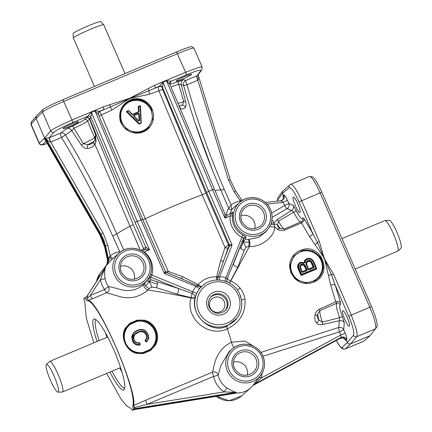 <?xml version="1.0" encoding="UTF-8"?>
<svg xmlns="http://www.w3.org/2000/svg" width="432" height="432" viewBox="0 0 432 432"><rect width="100%" height="100%" fill="white"/><g stroke="black" fill="none" stroke-linecap="round" stroke-linejoin="round"><path stroke-width="0.65" d="M124.664 104.56A16.573 16.297 43.1 0 1 150.725 108.049L151.513 107.676C146.432 99.576 139.379 96.957 130.356 99.814C121.792 104.344 118.4 111.353 120.166 120.841L120.814 120.62L120.744 111.942L124.902 104.306L130.491 100.386C139.109 97.67 145.854 100.224 150.725 108.049L151.573 109.814L152.604 119.335L148.306 127.791C145.206 130.815 141.431 132.397 136.993 132.543L134.287 132.354L126.635 129.022L121.473 122.461L120.809 120.631M297.599 280.109L295.126 278.057C292.043 274.838 290.39 271.042 290.174 266.668L290.234 264.67L293.922 255.982L301.833 250.711L312.601 250.873L321.035 257.396L323.411 267.894L318.843 277.684L314.923 280.811L305.953 282.857L297.599 280.109L295.115 278.062L291.568 272.808L290.174 266.668L289.548 266.571L291.022 272.986L294.732 278.494L295.115 278.062M98.572 112.153A2.484 2.446 -144.5 0 1 99.635 111.278L103.804 109.528A2.484 0.416 -112.8 0 0 103.723 108.621A2.484 0.416 -112.8 0 0 103.124 106.931L71.977 120.015L58.077 126.43C54.022 128.525 51.575 130.021 50.744 130.918L44.615 138.073L36.083 118.449L42.525 112.028A20.714 1.523 -23.5 0 1 49.95 107.741A20.714 1.523 -23.5 0 1 63.887 101.407L177.53 53.671A20.714 1.523 -23.5 0 1 189.988 48.919A20.714 1.523 -23.5 0 1 193.909 48.114A20.714 1.523 -23.5 0 1 193.952 48.168L202.144 67.014C201.949 66.668 200.61 66.868 198.115 67.608L185.62 72.274A2.484 0.416 67.2 0 1 186.224 73.964A2.484 0.416 67.2 0 1 186.305 74.876C196.09 70.87 200.912 69.439 200.772 70.583L197.105 75.724A4.142 0.977 -112.4 0 0 197.964 80.136L198.601 78.127L198.142 75.33M144.979 283.036L144.061 284.132C137.84 289.672 130.54 291.632 122.159 289.996C114.998 287.901 110.425 286.783 108.437 286.643A4.142 4.028 -91.1 0 1 106.634 292.772L121.781 297.146C131.495 299.003 140.216 296.622 147.955 289.996C160.477 291.865 174.841 294.532 191.041 297.999C184.891 317.164 207.436 338.305 227.34 328.86C240.008 322.477 245.878 312.617 244.955 299.273C244.323 295.088 242.698 291.352 240.079 288.063C237.568 284.99 234.452 282.636 230.742 281L249.399 246.515C262.921 247.358 275.94 234.198 274.536 226.784L277.49 229.343C279.461 230.65 281.934 230.855 284.915 229.959L301.52 222.944L309.577 236.574L323.455 256.997L317.401 242.374L319.34 241.477L301.563 200.599C299.317 195.475 297.119 191.327 294.964 188.147C293.009 185.328 291.589 184.07 290.693 184.372L309.458 176.488A20.714 3.456 67.2 0 1 309.803 176.45A20.714 3.456 67.2 0 1 313.54 180.344A20.714 3.456 67.2 0 1 320.058 192.829L369.77 307.163A20.714 3.456 67.2 0 1 374.803 321.23A20.714 3.456 67.2 0 1 375.489 328.795A20.714 3.456 67.2 0 1 375.473 328.817L370.078 335.664L364.041 341.048A20.714 3.456 67.2 0 1 363.874 341.156L345.265 348.937A2.484 2.452 -133.7 0 1 342.02 347.614C341.08 348.154 339.179 345.773 336.307 340.475M290.693 184.372L289.894 184.864A2.484 2.441 -130.1 0 1 289.921 184.842M63.191 128.412C63.958 127.1 78.608 120.809 78.554 121.819L78.494 121.986C77.431 122.942 74.552 124.432 69.854 126.452C65.848 128.104 63.607 128.812 63.137 128.579L63.191 128.412M176.18 80.951C176.947 79.634 191.597 73.348 191.543 74.358L191.484 74.52C190.42 75.476 187.542 76.966 182.844 78.991C178.837 80.644 176.596 81.351 176.126 81.113L176.18 80.951M342.657 310.732C341.032 311.801 347.641 327.299 349.25 326.198L349.353 326.128C349.866 324.95 349.148 321.991 347.188 317.255C345.206 312.903 343.732 310.705 342.754 310.667L342.657 310.732M293.231 197.057C291.605 198.126 298.21 213.624 299.824 212.522L299.927 212.452C300.44 211.275 299.716 208.316 297.761 203.58C295.78 199.222 294.3 197.03 293.323 196.992L293.231 197.057M143.818 250.117A2.074 2.03 49.9 0 0 143.716 248.778L140.854 250.42M263.018 356.249L339.466 331.852A4.142 0.643 75.2 0 1 338.807 327.445A4.142 3.98 17.3 0 1 343.737 329.729A4.142 0.302 -23.5 0 1 342.252 330.583A4.142 0.302 -23.5 0 1 339.466 331.852L340.853 335.038A4.142 0.302 156.5 0 0 343.64 333.774A4.142 0.302 156.5 0 0 345.125 332.915L343.737 329.729L344.245 322.612L342.409 316.937C339.844 309.89 339.077 305.748 340.097 304.522C340.654 304.636 340.789 303.961 340.502 302.486L335.086 284.872L348.71 316.202C352.901 326.327 354.478 332.716 353.446 335.378A2.484 2.435 40.6 0 0 356.697 336.701C357.399 335.75 357.242 333.196 356.227 329.038L351.275 314.928L333.499 274.05L331.565 274.941L324.934 260.404L330.723 285.212L335.804 301.795L319.361 309.182C316.694 310.781 315.23 312.903 314.971 315.549C314.518 318.562 315.025 320.998 316.494 322.861C317.633 324.464 319.648 325.015 322.547 324.508L339.304 320.744L338.807 327.445L260.852 352.404M353.446 335.378L347.323 342.533L348.683 343.867L350.573 343.861L356.697 336.701L375.473 328.817M282.49 200.092L283.214 199.174L283.397 195.518L282.474 193.396L282.436 191.511L289.894 184.864A2.484 2.441 -130.1 0 0 289.24 187.709C291.26 187.326 294.516 192.046 298.998 201.874L321.791 192.197A19.521 3.256 -112.8 0 0 315.652 180.43A19.521 3.256 -112.8 0 0 312.131 176.764L309.803 176.45M105.035 278.44A4.142 0.459 -10.1 0 1 100.483 279.639L90.315 295.483L104.571 289.494L108.437 286.643A20.542 20.201 -136.9 0 1 106.423 283.041A20.542 20.201 -136.9 0 1 105.035 278.44C104.463 273.742 104.582 270.238 105.381 267.926A4.142 4.072 -131.8 0 1 105.052 268.564L102.681 273.488L100.483 279.639A24.683 24.273 43.1 0 0 104.571 289.494A4.142 0.691 -112.8 0 0 105.764 291.816A4.142 0.691 -112.8 0 0 106.634 292.772L92.372 298.76A4.142 0.691 67.2 0 1 91.508 297.805A4.142 0.691 67.2 0 1 90.315 295.483L87.485 298.204A4.142 1.804 -27.1 0 1 85.655 298.966A4.023 0.67 -112.8 0 0 87.032 300.818C97.535 298.037 138.353 392.078 132.721 406.021A4.023 0.67 -112.8 0 0 133.126 408.148L133.337 409.406L132.916 409.995L132.413 410.4L131.744 409.628A4.023 0.67 -112.8 0 0 130.631 408.262L126.484 405.751L120.749 398.612L106.677 373.41M134.163 409.606L135.2 408.586L133.58 405.529C137.938 391.694 97.486 298.566 87.982 300.553A4.142 0.481 68.4 0 0 87.485 298.204L87.593 295.763A4.142 4.093 -128.4 0 1 86.708 296.746L86.708 296.746A4.142 4.093 -128.4 0 1 84.748 297.583M315.139 244.571A4.142 1.269 -38.7 0 0 317.401 242.374L312.622 233.204L304.074 218.716C303.296 217.733 302.832 217.652 302.681 218.473C301.531 219.407 299.327 216.702 296.066 210.352L293.344 205.551L288.83 203.445L287.399 200.156A4.142 0.302 -23.5 0 1 285.914 201.01A4.142 0.302 -23.5 0 1 283.127 202.279L284.558 205.567L271.647 213.1M330.723 285.212A4.142 1.366 -19 0 1 335.086 284.872L331.565 274.941A4.142 0.697 171.2 0 0 328.471 275.238M98.275 114.248A2.484 2.446 -147.3 0 1 99.641 111.278L94.932 110.727L91.363 112.223L87.777 116.262A2.484 2.435 -139.4 0 1 91.017 117.59L91.422 112.369A2.484 0.416 67.2 0 1 91.39 112.293A2.484 0.416 67.2 0 1 91.363 112.223M170.132 82.091A2.484 2.446 -144.5 0 1 171.196 81.221L166.493 80.665L162.923 82.166L159.332 86.2A2.484 2.435 -139.4 0 1 162.578 87.529L162.983 82.307L166.552 80.806L169.933 84.434M193.909 48.114L191.986 46.699A19.521 1.436 156.5 0 0 188.298 47.455A19.521 1.436 156.5 0 0 176.558 51.932L185.62 72.274L154.478 85.358A2.484 0.416 67.2 0 1 155.083 87.048A2.484 0.416 67.2 0 1 155.164 87.955L159.332 86.206A2.484 2.43 -142 0 1 162.583 87.523L206.572 192.348L208.737 191.354L162.983 82.307A2.484 0.416 -112.8 0 1 162.95 82.237A2.484 0.416 -112.8 0 1 162.923 82.166M200.772 70.583A2.484 2.446 -144.5 0 0 201.798 69.763L198.002 75.087L196.7 75.892A4.142 0.691 -112.8 0 0 196.835 77.409A4.142 0.691 -112.8 0 0 197.84 80.222L197.964 80.136M230.207 244.571L229.262 244.534A2.074 2.03 -132.9 0 1 229.295 246.105L232.081 245.041L230.207 244.571M142.609 219.218L137.176 221.416L91.422 112.369L94.991 110.867L98.372 114.496M98.593 112.12L98.345 114.377L142.625 219.197L165.321 271.393L164.349 273.488L166.433 272.511M135.011 222.41L137.176 221.416L149.521 249.799L145.735 247.072L143.716 248.778L133.115 224.397L89.807 119.005L91.028 117.58L135.011 222.41L145.735 247.072A2.074 2.03 49.9 0 1 145.19 249.442A2.074 2.03 49.9 0 0 145.19 249.442L144.704 249.745L149.521 249.799L144.31 251.991L142.83 251.586M224.953 213.953A2.074 2.047 46.3 0 0 227.599 214.925L231.633 213.23L230.121 215.946A21.74 21.373 43.1 0 0 241.904 237.233L243.551 238.324L227.275 278.532L225.898 277.808A27.918 27.448 43.1 0 0 219.656 276.534L217.933 277.447L218.743 274.795L228.199 247.644L229.295 246.105L223.479 260.847A2.074 0.875 -159.9 0 1 220.644 260.604L216.437 277.528C216.562 279.385 216.751 280.244 217.01 280.098C217.458 280.206 217.76 279.326 217.933 277.447A2.074 0.794 -1 0 1 216.437 277.528M166.493 80.665A2.484 0.416 -112.8 0 0 166.52 80.735A2.484 0.416 -112.8 0 0 166.552 80.806L212.571 189.745L214.169 189.157M206.572 192.348L229.262 244.534L225.056 247.514L220.644 260.604M159.332 86.2L159.035 86.551A2.484 2.435 -139.4 0 1 162.281 87.874L162.578 87.529M169.819 82.766A2.484 2.446 -144.5 0 1 170.273 82.517L171.202 81.216L186.305 74.876M181.294 278.564L197.829 285.892C199.503 286.994 200.745 287.226 201.55 286.594C201.22 286.767 200.308 286.211 198.823 284.926L182.488 276.637L168.205 271.393L165.715 271.993M98.501 112.266A2.484 2.446 -144.5 0 1 99.414 111.596L99.641 111.278M45.797 140.881L45.355 140.114L46.294 139.115L48.481 141.188L50.576 142.047A4.142 0.4 66.8 0 1 49.178 137.862L53.989 132.241C56.403 130.145 62.629 126.932 72.662 122.612L87.772 116.267L86.557 117.682A2.484 2.435 -139.4 0 1 89.807 119.005L89.548 119.183A2.484 2.376 -130.7 0 0 86.368 117.866L84.386 119.642C82.733 121.014 78.818 123.098 72.646 125.906L67.068 128.558L60.383 133.153L49.178 137.862L45.635 138.256L44.701 139.255L45.549 140.503M44.701 139.255A4.142 4.088 48.8 0 1 45.355 140.114L100.046 235.159L102.773 240.845L104.603 246.866L107.179 258.482L104.603 246.866L105.014 246.386L103.178 240.37L100.451 234.679L100.062 235.192M45.398 140.238L100.035 235.186L104.62 246.92M103.707 239.841L105.543 245.862L107.8 245.176L103.016 232.886L100.985 234.155L103.707 239.841M50.576 142.047L50.728 142.02A4.142 0.691 67.2 0 1 49.718 139.207A4.142 0.691 67.2 0 1 49.588 137.689M120.582 251.888L119.47 251.732A24.683 24.273 43.1 0 0 110.16 255.728L109.674 256.921C109.469 258.941 108.535 261.641 106.866 265.027L111.488 259.816A4.142 0.545 48.9 0 0 109.674 256.921L108.13 257.445C108.697 260.15 108.275 262.678 106.866 265.027L106.331 265.507A20.714 20.369 43.1 0 0 104.852 268.396L104.171 269.465M287.399 200.156C285.811 196.668 284.661 194.972 283.959 195.07A4.142 4.066 -128.4 0 1 282.776 199.886L280.789 200.713L265.372 202.516L280.789 200.713L283.127 202.279L267.041 204.158M233.928 393.498L235.327 393.368A4.142 4.082 47.3 0 0 234.392 393.412L233.896 393.493M235.327 393.368L235.796 392.931L234.862 392.974L234.392 393.412L134.266 409.59A4.142 4.066 -128.7 0 0 132.413 410.4L134.217 409.606L234.311 393.433M219.737 280.044A4.142 0.47 95 0 1 219.656 276.534L232.081 245.041L208.737 191.354L212.571 189.745L224.91 218.133L227.605 214.92C226.433 215.352 225.542 214.996 224.926 213.845L224.91 218.133L230.121 215.946A2.074 0.297 -175.1 0 0 232.421 215.881L232.745 212.015L231.104 213.451M224.894 213.824L169.906 84.321L170.105 82.139A2.484 2.446 -147.3 0 1 171.202 81.216M165.299 271.399L166.439 272.484L183.427 279.412M214.888 190.755A58.001 4.266 -23.5 0 1 220.849 190.172L228.782 208.418A2.074 2.074 31.4 0 0 232.049 209.153L231.979 209.158C231.487 208.505 231.158 207.079 231.001 204.876L228.771 208.391M282.857 199.692A4.142 4.077 33.9 0 0 283.025 196.074L283.306 198.31M198.823 284.926A2.074 0.513 -50.4 0 1 197.829 285.892L196.096 286.432A4.142 0.756 -140.9 0 0 199.811 288.511L202.441 285.779A23.771 23.377 43.1 0 0 196.619 312.622A23.771 23.377 43.1 0 0 237.028 318.092A23.771 23.377 43.1 0 0 241.456 299.83L239.852 294.451M94.932 110.727A2.484 0.416 67.2 0 0 94.959 110.797A2.484 0.416 67.2 0 0 94.991 110.867L141.01 219.807L164.349 273.488L196.096 286.432A27.918 27.448 43.1 0 0 192.721 291.746L192.046 293.404A4.142 2.873 -158.1 0 1 195.102 297.292A4.142 1.485 14.1 0 1 191.138 297.653L191.041 297.999A4.142 1.555 13.3 0 0 195.048 297.524L196.933 293.036A23.776 23.377 -136.9 0 1 199.811 288.511M149.099 277.371A2.074 2.03 -143.2 0 1 150.881 277.268L151.821 275.071A2.074 0.34 16.1 0 1 150.417 274.525M216.497 396.311A19.553 19.224 -136.9 0 0 241.537 395.95L250.614 387.931A20.714 20.369 43.1 0 1 235.796 392.931L236.266 392.369C233.998 391.765 230.877 390.296 226.897 387.968A20.542 20.201 -136.9 0 1 219.407 378.983A20.542 20.201 -136.9 0 1 218.149 375.057L220.795 365.666L229.122 351.648L232.173 348.953C241.321 340.216 258.287 344.153 262.942 356.076C265.691 363.031 264.913 369.517 260.615 375.527A19.553 19.224 43.1 0 0 262.931 356.098A19.553 19.224 43.1 0 0 232.173 348.953A19.553 19.224 43.1 0 0 227.383 371.029A19.553 19.224 43.1 0 0 260.615 375.527L253.19 385.16A4.142 4.072 -142.4 0 1 254.372 384.194L261.36 377.941L340.853 335.038L340.988 337.451A4.142 4.055 -139.9 0 1 346.756 339.487C347.101 338.575 346.561 336.382 345.125 332.915M344.255 338.753L345.816 340.492A4.142 4.088 46.8 0 0 340.049 338.45L340.038 338.461M253.438 385.193L340.486 338.04L253.438 385.193A4.142 4.077 48.6 0 0 252.958 385.501M253.541 346.21L245.09 341.048L231.46 342.203C213.71 350.995 214.207 368.928 212.431 372.19A4.142 0.691 -112.8 0 0 212.679 373.804A4.142 0.691 -112.8 0 0 213.624 376.391A24.683 24.273 43.1 0 0 224.138 391.905L235.327 392.407A4.142 4.066 -140.7 0 1 236.266 392.369M133.126 408.148A4.142 1.847 161.5 0 1 134.465 407.527L147.053 404.357A4.142 0.691 67.2 0 1 146.108 401.771A4.142 0.691 67.2 0 1 145.859 400.151L133.58 405.529A4.142 3.996 10.9 0 0 132.721 406.021M250.614 387.931A20.714 20.369 43.1 0 0 252.769 385.711L254.372 384.194L340.988 337.451L340.486 338.04L343.802 337.792L346.253 340.081L346.756 339.487M254.756 228.674A10.773 10.589 43.1 0 0 240.905 215.73M134.233 279.299A10.773 10.589 43.1 0 0 120.382 266.36M229.797 213.997L232.054 209.147L239.711 202.387C248.859 193.649 265.826 197.586 270.481 209.504C273.229 216.464 272.452 222.95 268.153 228.96A19.553 19.224 43.1 0 0 270.47 209.531A19.553 19.224 43.1 0 0 239.711 202.387A19.553 19.224 43.1 0 0 234.922 224.462A19.553 19.224 43.1 0 0 268.153 228.96L266.058 231.687L258.455 237.481L248.114 239.49L245.57 239.069L245.149 238.313L246.013 237.157C246.067 236.785 245.09 236.115 243.081 235.143A19.667 19.337 -136.9 0 1 233.982 225.396A19.667 19.337 -136.9 0 1 232.421 215.881M247.217 375.241A10.773 10.589 43.1 0 0 233.366 362.302M139.304 114.059L138.845 114.129L139.082 118.681L139.541 118.611L139.304 114.059A0.826 0.815 43.1 0 0 138.154 113.33L134.125 115.025A0.826 0.815 43.1 0 0 133.866 116.348L138.305 121.009L139.725 120.366L139.541 118.611L138.98 118.795L138.742 114.242A0.416 0.405 43.1 0 0 138.164 113.875L134.136 115.571A0.416 0.405 43.1 0 0 134.055 115.614M141.075 123.147A0.416 0.405 -136.9 0 1 140.891 123.304L139.244 123.995A0.416 0.405 -136.9 0 1 138.791 123.908L126.684 111.964A0.416 0.405 -136.9 0 1 126.727 111.343M138.494 111.731A0.416 0.405 43.1 0 0 138.559 111.488L138.251 106.785A0.416 0.405 -136.9 0 1 138.418 106.429M375.5 328.779L376.877 326.932A19.521 3.256 -112.8 0 0 376.893 326.916A19.521 3.256 -112.8 0 0 376.25 319.788A19.521 3.256 -112.8 0 0 371.504 306.531L321.791 192.197M176.558 51.932L62.915 99.673A19.521 1.436 156.5 0 0 49.783 105.64A19.521 1.436 156.5 0 0 42.79 109.679L36.347 116.095L31.363 121.905A19.521 1.436 156.5 0 0 31.239 122.126L30.964 124.497A20.714 1.523 -23.5 0 1 31.099 124.259L36.083 118.449L36.347 116.095M124.724 388.211A37.287 6.215 67.2 0 1 111.969 371.185M99.133 340.627A37.287 6.215 67.2 0 1 95.855 319.648A37.287 6.215 67.2 0 1 95.904 319.599M109.879 372.06A38.486 6.415 -112.8 0 0 124.108 389.734A38.486 6.415 -112.8 0 0 124.211 389.61A38.486 6.415 -112.8 0 0 114.718 352.053A38.486 6.415 -112.8 0 0 94.549 318.983A38.486 6.415 -112.8 0 0 93.501 319.345A38.486 6.415 -112.8 0 0 97.043 341.501M94.419 86.438L73.375 38.032A16.573 1.22 -23.5 0 1 73.364 38L73.1 33.61A15.066 1.107 -23.5 0 1 73.229 33.383A15.066 1.107 -23.5 0 1 87.458 26.195A15.066 1.107 -23.5 0 1 100.721 21.6L103.75 24.786A16.573 1.22 -23.5 0 1 103.772 24.813L124.983 73.597M73.364 38A16.573 1.22 -23.5 0 1 73.505 37.751A16.573 1.22 -23.5 0 1 89.159 29.84A16.573 1.22 -23.5 0 1 103.75 24.786M355.19 269.017L397.694 251.159A16.573 2.765 -112.8 0 0 397.84 251.068A16.573 2.765 -112.8 0 0 397.867 251.041A16.573 2.765 -112.8 0 0 393.784 234.711A16.573 2.765 -112.8 0 0 385.031 220.568A16.573 2.765 -112.8 0 0 384.858 220.601L341.977 238.615M400.982 248.125A15.066 2.511 -112.8 0 0 401.009 248.103A15.066 2.511 -112.8 0 0 401.036 248.076A15.066 2.511 -112.8 0 0 397.321 233.237A15.066 2.511 -112.8 0 0 389.362 220.379L385.031 220.568M58.298 392.051A15.066 2.511 -112.8 0 0 54.221 376.353A15.066 2.511 -112.8 0 0 46.343 364.468A15.066 2.511 -112.8 0 0 46.316 364.495A15.066 2.511 -112.8 0 0 50.031 379.334A15.066 2.511 -112.8 0 0 57.991 392.191A15.066 2.511 -112.8 0 0 58.298 392.051M57.991 392.191L62.321 392.008A16.573 2.765 -112.8 0 0 62.494 391.97A16.573 2.765 -112.8 0 0 62.667 391.846A16.573 2.765 -112.8 0 0 58.379 375.052A16.573 2.765 -112.8 0 0 49.658 361.411A16.573 2.765 -112.8 0 0 49.513 361.503A16.573 2.765 -112.8 0 0 49.486 361.53M241.747 241.483L243.27 241.931L240.829 248.476A4.142 2.597 -160.2 0 0 244.237 250.171L246.046 247.309L243.27 241.931L249.102 242.347A4.142 1.393 92 0 0 248.114 239.49M246.046 247.309L248.616 246.505A4.142 1.393 92 0 0 249.102 242.347M240.041 247.223A4.142 2.597 -160.2 0 0 240.829 248.476M245.57 239.069L243.27 241.931L243.675 238.432A2.074 2.036 -143.5 0 1 245.149 238.313M151.254 279.844L149.321 281.502L148.387 278.591A2.074 2.03 -143.2 0 1 149.866 278.624L150.881 277.268L178.411 288.49L151.254 279.844L149.866 278.624M146.41 280.919L149.321 281.502L145.665 285.941A4.142 1.955 -142.1 0 0 149.234 288.452L151.794 287.113L149.321 281.502L157.399 284.218A4.142 1.868 105.9 0 0 156.778 281.696M151.794 287.113L156.389 287.717A4.142 1.868 105.9 0 0 157.399 284.218M144.909 283.127A4.142 1.955 -142.1 0 0 145.665 285.941M93.841 342.851L86.303 318.06L84.866 303.134A4.023 0.67 -112.8 0 0 84.267 300.451L83.792 298.571L84.197 297.95L86.708 296.746M84.71 297.589L85.655 298.966M86.476 296.914L86.789 296.595M132.916 409.995L134.827 409.136L234.862 392.974L235.327 392.407L135.2 408.586A4.142 4.077 34.2 0 0 133.337 409.406M318.746 277.792A16.573 16.297 43.1 0 0 321.673 260.177A16.573 16.297 43.1 0 0 301.833 250.711L301.595 249.917C293.857 252.893 289.84 258.444 289.548 266.571M290.234 264.67L290.174 266.668M318.713 277.819L314.923 280.811L315.306 281.448C333.369 272.295 320.501 242.692 301.595 249.917M294.732 278.494C300.958 284.018 307.816 285.001 315.306 281.448M323.806 256.921L323.455 256.997L324.934 260.404L325.231 260.199L323.806 256.921L319.34 241.477M136.339 353.387L136.35 352.733C126.36 350.244 120.674 337.095 125.858 328.595L125.334 328.072C119.977 336.96 125.944 350.746 136.339 353.387L143.154 353.608L150.471 350.536L155.25 345.443C161.136 335.977 155.174 322.196 144.245 320.128L144.083 320.938C154.602 322.866 160.283 336.01 154.58 345.076L155.25 345.443M137.592 353.009L136.377 352.733C132.084 351.437 128.736 348.808 126.333 344.844C125.291 343.224 123.125 338.828 124.351 332.5L125.858 328.59L130.264 323.768L137.365 320.782L144.083 320.938A16.573 16.297 43.1 0 1 154.58 345.076L150.071 350.006L142.97 352.987L136.393 352.744M144.245 320.128L137.241 320.107L129.924 323.179L125.334 328.072M137.241 320.107L137.419 321.3A15.952 15.682 -136.9 0 1 154.64 330.826A15.952 15.682 -136.9 0 1 149.747 349.645L150.471 350.536M143.154 353.608L142.857 352.534A15.952 15.682 -136.9 0 1 125.642 343.008A15.952 15.682 -136.9 0 1 130.534 324.194L129.924 323.179M87.032 300.818A4.142 4.082 -85.9 0 0 87.982 300.553L92.372 298.76M124.864 104.339L124.902 104.301C123.077 105.349 118.476 114.14 120.814 120.62L121.246 121.916M148.37 127.726L148.905 128.18C154.105 122.062 154.975 115.225 151.513 107.676M148.306 127.791C145.12 130.351 143.883 131.954 136.998 132.538L137.052 133.159C141.696 132.991 145.649 131.333 148.905 128.18M120.166 120.841C123.061 128.628 128.687 132.732 137.052 133.159M142.873 219.764L145.309 218.738L101.45 114.928L99.414 111.596L130.388 98.291L149.472 94.273L158.868 90.812L202.16 194.859L225.056 247.514A2.074 1.156 -160.9 0 0 228.199 247.644M111.958 110.036L129.271 98.761A2.484 0.4 -109 0 0 129.152 98.426L109.82 104.684A2.484 0.389 74.9 0 1 110.257 107.082A4.142 0.621 65.5 0 1 111.958 110.036L99.025 115.976M146.977 341.447L146.507 341.923L145.897 341.858L145.06 340.74L145.103 340.195C146.718 338.672 147.091 336.96 146.216 335.065C144.245 331.727 141.529 330.88 138.062 332.516L134.838 334.611M146.507 341.923L145.541 340.33C147.236 338.764 147.636 336.901 146.75 334.741L146.318 334.951C147.15 336.928 146.777 338.639 145.206 340.087L145.06 340.74L145.541 340.33L145.206 340.087A0.416 0.405 43.1 0 0 145.163 340.627L146 341.75A0.416 0.405 43.1 0 0 146.61 341.809L148.559 338.585L148.052 334.282C145.568 329.805 141.966 328.493 137.257 330.345L133.488 332.926L131.717 336.388L132.457 340.789C133.947 343.904 136.393 345.303 139.795 345.001A0.416 0.405 43.1 0 0 140.152 344.531L139.801 344.536L139.693 345.109C136.188 345.4 133.742 343.996 132.354 340.902L133.434 332.98M313.972 262.856L314.221 262.764C312.876 259.13 310.419 257.78 306.85 258.703C305.143 259.459 304.241 260.777 304.15 262.64L300.326 262.316C297.583 264.049 296.957 266.441 298.442 269.498L300.748 274.806L301.174 274.59L298.868 269.287L298.118 266.312L299.246 263.536M139.109 120.857L138.98 118.795M232.054 209.147L232.054 209.147C230.78 209.984 229.689 209.741 228.782 208.418C228.474 208.03 227.54 210.173 225.979 214.85A2.074 1.885 -106.2 0 0 226.012 214.915M111.397 259.897L119.189 253.012A19.553 19.224 43.1 0 0 114.399 275.087A19.553 19.224 43.1 0 0 147.631 279.59A19.553 19.224 43.1 0 0 149.947 260.156A19.553 19.224 43.1 0 0 119.189 253.012C128.336 244.274 145.303 248.211 149.958 260.134C152.707 267.089 151.929 273.575 147.631 279.59L144.974 283.041M226.897 387.968L224.138 391.905L147.053 404.357L213.624 376.391A4.142 0.437 168 0 0 218.149 375.057A4.142 3.931 19.5 0 0 212.431 372.19L145.859 400.151M259.27 377.282A4.142 0.664 -166.1 0 0 261.36 377.941A24.683 24.273 43.1 0 0 262.035 373.399M344.245 322.612A4.142 3.607 -3.4 0 0 339.304 320.744L339.601 317.617A2.484 0.448 159.3 0 1 342.409 316.937M342.02 347.614L347.323 342.533L346.253 340.081L345.816 340.492M218.02 277.096A2.074 0.545 13.2 0 1 216.448 276.804C209.396 276.615 203.326 279.164 198.239 284.45L197.505 285.714M229.37 282.933A4.142 0.783 115.8 0 0 230.742 281L230.607 280.94A4.142 0.751 -64.3 0 1 229.262 282.874M237.157 289.759A4.142 0.583 142.1 0 0 240.079 288.063M241.477 299.83L244.955 299.273M202.441 285.779C213.57 275.152 234.198 279.941 239.852 294.435C243.194 302.891 242.255 310.781 237.028 318.092L226.886 326.3C209.968 334.368 190.388 314.534 195.048 297.524M225.094 281.097A4.142 0.324 108 0 1 225.898 277.808L241.904 237.233L243.081 235.143M227.372 281.95A4.142 3.283 129.4 0 1 227.275 278.532L227.167 278.424M233.518 263.758A4.142 1.917 -159.4 0 0 237.762 267.224L230.607 280.94A4.142 1.361 28.7 0 1 227.275 278.532M143.975 252.418L144.31 251.991A21.74 21.373 43.1 0 1 151.821 275.071L192.721 291.746A4.142 0.724 -154.2 0 0 196.933 293.036M192.11 293.15L192.046 293.404A4.142 0.362 -77 0 1 191.138 297.653L177.233 294.219A4.142 1.015 108.7 0 0 178.411 288.49L192.046 293.404M156.389 287.717L177.233 294.219M144.061 284.132A4.142 2.273 -137.4 0 0 144.482 287.28A4.142 2.273 -137.4 0 0 147.955 289.996L149.234 288.452M182.488 276.637A2.074 0.405 -70.2 0 1 181.435 278.597M228.847 208.548A2.074 2.052 153.6 0 0 231.979 209.158M240.538 201.695A4.142 0.61 79.8 0 1 240.397 201.026A24.683 24.273 43.1 0 0 231.001 204.876L224.143 189.108A4.142 0.302 -23.5 0 1 221.827 189.999A4.142 0.302 -23.5 0 1 220.865 190.215M272.106 217.328L287.129 208.591A4.142 4.066 87 0 0 288.83 203.445A4.142 0.302 156.5 0 1 287.345 204.298A4.142 0.302 156.5 0 1 284.558 205.567A4.142 0.724 59.2 0 0 287.129 208.591L291.4 210.568L276.982 219.715L273.958 222.853M282.766 199.897L282.776 199.886A4.142 4.066 -128.4 0 1 280.854 200.713M241.061 201.296L240.041 200.534L241.477 199.665M195.118 123.001L212.582 170.456M196.7 75.892L185.906 80.428A4.142 4.126 -6.7 0 0 183.449 84.694L183.568 85.32A4.142 0.4 -15.6 0 1 183.568 85.32L183.449 84.694M183.53 85.163A4.142 4.126 -6.7 0 0 183.568 85.32L178.702 84.235A2.484 1.026 68.7 0 1 178.583 81.405C172.903 83.581 170.035 84.343 169.981 83.689L170.273 82.517M277.576 201.091L277.808 199.94L282.474 193.396L289.24 187.709M112.612 235.958A4.142 0.302 156.5 0 0 115.177 234.797A4.142 0.302 156.5 0 0 116.759 233.933C101.909 199.795 84.802 166.801 65.432 134.946L61.522 137.484C80.806 169.171 97.832 201.998 112.612 235.958L120.026 252.315M107.8 245.176L110.16 255.728A4.142 0.74 -125.4 0 0 112.898 258.568M45.635 138.256A4.142 4.055 38.6 0 1 46.294 139.115L100.985 234.155L100.451 234.679L45.808 139.72L44.615 138.073L39.312 143.154L39.307 143.678L40.306 144.644L41.71 144.968L47.218 143.408C43.562 144.709 42.012 145.066 42.557 144.477A2.484 2.452 -133.7 0 1 39.312 143.154L31.099 124.259L31.363 121.905M105.926 266.031C107.336 263.682 107.757 261.155 107.195 258.449L108.13 257.445L105.543 245.862L105.014 246.386L107.59 257.936C108.157 260.636 107.735 263.164 106.331 265.507L106.142 265.664M67.068 128.558A4.142 3.461 58.4 0 1 71.717 130.599L65.432 134.946A4.142 3.931 50.5 0 0 60.383 133.153A4.142 0.691 67.2 0 0 60.518 134.671A4.142 0.691 67.2 0 0 61.522 137.484L50.728 142.02L103.016 232.886M72.646 125.906L73.921 128.25L71.717 130.599L81.416 145.152C83.236 147.582 85.282 148.689 87.545 148.468C90.266 148.311 92.664 147.058 94.738 144.709L94.97 144.439L140.281 250.139M228.566 246.78A2.074 2.03 -132.9 0 0 228.539 245.209L205.891 193.126L202.16 194.859A58.001 4.266 -23.5 0 0 145.309 218.738L168.205 271.393A2.074 0.713 -71.6 0 1 167.562 272.943M144.736 249.734A2.074 2.03 49.9 0 0 145.19 249.448M144.677 249.761L141.826 250.954L144.677 249.761M243.556 238.307A2.074 2.036 -143.5 0 1 243.794 237.886L243.794 237.886A2.074 2.036 -143.5 0 1 246.013 237.157M237.762 267.224L244.237 250.171M248.616 246.505L249.399 246.515A4.142 1.507 90.4 0 0 249.799 242.336A4.142 1.507 90.4 0 0 248.638 239.495M271.188 223.166A4.142 3.758 159.6 0 0 273.953 222.853L271.966 219.596M270.059 225.925A4.142 3.434 178.9 0 0 274.536 226.784L273.953 222.853M94.954 139.752A4.142 2.754 18.9 0 0 96.034 141.62L95.639 134.962L94.954 139.752L93.496 141.712C91.838 143.84 89.937 144.833 87.793 144.693L83.371 143.645L73.921 128.25C81.113 124.988 85.671 122.569 87.604 120.992L89.548 119.183L95.639 134.962L94.608 137.819A4.142 3.931 -126.4 0 1 94.954 139.752M81.416 145.152A4.142 0.47 -33.3 0 1 83.371 143.645A17.609 1.296 -23.5 0 0 94.608 137.819L87.604 120.992A2.484 2.398 -133 0 0 84.386 119.642M87.545 148.468A4.142 2.981 -91.8 0 1 87.793 144.693A16.394 1.204 156.5 0 0 93.496 141.712A4.142 2.484 -139.7 0 0 94.738 144.709M87.777 116.262L87.772 116.267A2.484 2.43 -142 0 1 91.028 117.58M96.034 141.62L94.97 144.439A4.142 2.441 -141.9 0 1 93.658 141.55M224.143 189.108C209.385 155.137 197.019 120.355 187.045 84.758A4.142 0.691 -112.8 0 1 186.041 81.945A4.142 0.691 -112.8 0 1 185.906 80.428L183.422 79.682A4.142 4.007 -93.3 0 0 181.229 84.596L185.576 101.396A4.142 0.691 -15 0 0 183.751 101.482L182.466 104.927A4.142 3.699 33.8 0 1 185.355 107.384C186.214 106.288 186.289 104.296 185.576 101.396M183.422 79.682L178.583 81.405M169.835 84.186A2.484 2.446 -147.3 0 1 170.105 82.139L170.165 82.042M169.792 82.879A2.484 2.473 -175 0 1 170.213 82.647M170.991 86.886L178.702 84.235L183.751 101.482A17.609 1.296 -23.5 0 1 177.989 103.453M149.472 94.273A4.142 1.933 -110.9 0 1 149.186 90.731A2.484 0.437 -120.5 0 0 148.198 88.565L130.232 97.972A2.484 0.427 63.5 0 1 130.388 98.291L159.035 86.551C158.258 87.178 158.198 88.598 158.868 90.812L162.599 89.44L162.281 87.874M179.248 106.429A4.142 3.316 104.5 0 1 180.425 108.718C182.693 109.242 184.334 108.799 185.355 107.384M179.032 105.926A16.394 1.204 156.5 0 0 182.466 104.927L179.118 106.121M179.361 106.699A4.142 3.267 106.9 0 1 180.155 108.583M340.502 302.486A4.142 2.435 165.1 0 0 335.804 301.795L336.868 303.178C335.702 304.598 336.609 309.415 339.601 317.617L322.407 322.153L318.902 319.966C317.579 318.692 317.18 316.759 317.693 314.172A4.142 2.597 -170.2 0 1 314.971 315.549M316.494 322.861A4.142 3.299 -39.9 0 0 318.902 319.966A16.394 2.732 -112.8 0 1 317.693 314.172L319.993 310.549L336.868 303.178A2.484 2.441 59 0 1 340.097 304.522M319.361 309.182L319.993 310.549A17.609 2.938 67.2 0 0 322.407 322.153A4.142 0.913 76.9 0 1 322.547 324.508M302.681 218.473A2.484 2.425 33.4 0 1 302.503 220.784L301.428 221.67L284.504 228.922L280.487 228.593C278.354 227.47 277.355 226.179 277.49 224.721A4.142 3.618 177 0 0 274.012 224.359A4.142 3.645 167.2 0 1 270.81 224.24M277.49 229.343A4.142 2.965 -61.2 0 1 280.487 228.593A16.394 2.732 -112.8 0 1 277.49 224.721L278.5 221.162L293.765 212.198C296.746 218.101 299.052 221.357 300.683 221.972M276.982 219.715A4.142 1.01 58.1 0 1 278.5 221.162A17.609 2.938 67.2 0 0 284.504 228.922L284.915 229.959M296.066 210.352A2.484 0.799 -26.4 0 1 293.765 212.198L291.4 210.568A4.142 3.85 129.3 0 0 293.344 205.551M301.428 221.67L301.52 222.944A4.142 2.9 -33.3 0 0 304.074 218.716M309.577 236.574A4.142 1.922 151.7 0 0 312.622 233.204L298.998 201.874M287.366 227.723L301.498 221.611M104.096 269.59L105.381 267.926M104.22 269.384L86.724 296.671L104.112 269.568A4.142 4.077 -142.4 0 0 104.441 268.931M104.522 269.033L87.14 296.125L104.522 269.033M370.078 335.664L350.573 343.861L345.265 348.937L364.041 341.048M39.172 143.413L30.974 124.562A20.714 1.523 -23.5 0 1 30.964 124.497M224.737 311.035A9.871 9.704 43.1 0 0 226.422 300.607A9.871 9.704 43.1 0 0 210.314 297.556M227.248 299.754A9.925 9.758 -136.9 0 1 225.158 310.651C218.819 315.047 213.505 313.929 209.218 307.303C207.77 303.583 208.256 300.186 210.67 297.113A9.925 9.758 -136.9 0 1 227.248 299.754M224.284 301.671A7.798 7.668 -136.9 0 1 220.298 311.785A7.798 7.668 -136.9 0 1 210.103 307.627A7.798 7.668 -136.9 0 1 214.094 297.518A7.798 7.668 -136.9 0 1 224.284 301.671M150.962 110.111A15.952 15.682 -136.9 0 1 142.808 130.793A15.952 15.682 -136.9 0 1 121.964 122.294A15.952 15.682 -136.9 0 1 130.118 101.612A15.952 15.682 -136.9 0 1 150.962 110.111M321.03 260.496A15.952 15.682 -136.9 0 1 312.871 281.178A15.952 15.682 -136.9 0 1 292.027 272.678A15.952 15.682 -136.9 0 1 300.186 252.002A15.952 15.682 -136.9 0 1 321.03 260.496M133.115 224.397A12.431 0.913 -23.5 0 1 132.019 225.169A12.431 0.913 -23.5 0 1 129.929 226.325A58.001 4.266 -23.5 0 0 116.759 233.933L123.757 250.025M371.504 306.531L348.71 316.202M282.717 190.998L278.051 197.543A2.484 2.446 35.5 0 0 277.808 199.94M42.79 109.679L42.525 112.028L50.744 130.918A2.484 2.435 40.6 0 0 53.989 132.241M62.915 99.673L71.977 120.015A2.484 0.416 67.2 0 1 72.581 121.7A2.484 0.416 67.2 0 1 72.662 122.612M183.573 85.325A4.142 0.4 -15.6 0 0 187.045 84.758L197.84 80.222L228.517 180.166L234.252 192.062L235.688 191.192M42.557 144.477L45.959 141.221M230.229 179.863L228.517 180.166M283.959 195.07L283.025 196.074M209.185 307.292A9.925 9.758 -136.9 0 1 210.67 297.113M229.392 298.69A11.999 11.794 43.1 0 0 213.71 292.302A11.999 11.794 43.1 0 0 207.576 307.854A11.999 11.794 43.1 0 0 223.252 314.242A11.999 11.794 43.1 0 0 229.392 298.69M198.752 311.558A21.703 21.341 -136.9 0 1 209.855 283.424A21.703 21.341 -136.9 0 1 238.21 294.986A21.703 21.341 -136.9 0 1 227.113 323.12A21.703 21.341 -136.9 0 1 198.752 311.558M100.111 273.429L96.514 281.405A19.553 19.224 -136.9 0 1 100.111 273.429L106.288 265.394M116.111 274.239A17.896 17.593 -136.9 0 1 125.258 251.041A17.896 17.593 -136.9 0 1 148.64 260.572A17.896 17.593 -136.9 0 1 139.493 283.77A17.896 17.593 -136.9 0 1 116.111 274.239M121.322 272.182A11.939 11.74 -136.9 0 1 122.737 260.318A11.939 11.74 -136.9 0 1 143.024 263.066A11.939 11.74 -136.9 0 1 140.103 276.545C132.505 281.389 126.247 279.925 121.333 272.155C119.659 267.91 120.123 263.963 122.737 260.318M144.736 262.213A13.592 13.365 43.1 0 0 126.97 254.972A13.592 13.365 43.1 0 0 120.02 272.597A13.592 13.365 43.1 0 0 137.781 279.839A13.592 13.365 43.1 0 0 144.736 262.213M236.633 223.614A17.896 17.593 -136.9 0 1 245.781 200.416A17.896 17.593 -136.9 0 1 269.163 209.947A17.896 17.593 -136.9 0 1 260.015 233.145A17.896 17.593 -136.9 0 1 236.633 223.614M241.844 221.557A11.939 11.74 -136.9 0 1 243.259 209.693A11.939 11.74 -136.9 0 1 263.547 212.436A11.939 11.74 -136.9 0 1 260.626 225.914C253.028 230.758 246.769 229.295 241.855 221.53C240.181 217.28 240.646 213.332 243.259 209.693M265.259 211.588A13.592 13.365 43.1 0 0 247.493 204.347A13.592 13.365 43.1 0 0 240.543 221.972A13.592 13.365 43.1 0 0 258.304 229.214A13.592 13.365 43.1 0 0 265.259 211.588M234.306 368.123A11.939 11.74 -136.9 0 1 235.721 356.26A11.939 11.74 -136.9 0 1 256.009 359.008A11.939 11.74 -136.9 0 1 253.087 372.487C245.489 377.325 239.231 375.867 234.317 368.096C232.643 363.847 233.107 359.905 235.721 356.26M257.72 358.155A13.592 13.365 43.1 0 0 239.954 350.914A13.592 13.365 43.1 0 0 233.005 368.539A13.592 13.365 43.1 0 0 250.765 375.781A13.592 13.365 43.1 0 0 257.72 358.155M253.19 385.16L252.769 385.711M229.095 370.181A17.896 17.593 -136.9 0 1 238.243 346.982A17.896 17.593 -136.9 0 1 261.625 356.513A17.896 17.593 -136.9 0 1 252.477 379.712A17.896 17.593 -136.9 0 1 229.095 370.181M136.863 119.453L137.106 119.227L136.863 119.453L137.106 119.227L134.114 116.116L133.866 116.348M134.125 115.025L134.239 115.457L138.267 113.767L138.154 113.33M138.164 113.875L138.267 113.767A0.416 0.405 -136.9 0 1 138.845 114.129L138.742 114.242M134.098 115.555L134.114 116.116A0.416 0.405 -136.9 0 1 134.239 115.457L134.136 115.571M138.499 111.85L132.624 114.205L132.84 114.534L138.629 112.099L138.499 111.85M126.684 111.964L127.127 111.51L126.916 111.181L128.369 110.57L126.911 111.186A0.416 0.405 43.1 0 0 126.787 111.856L138.899 123.795A0.416 0.405 43.1 0 0 139.347 123.887L140.994 123.196A0.416 0.405 43.1 0 0 141.242 122.801L140.881 122.758L140.891 123.304M141.242 122.791L140.476 106.094A0.416 0.405 43.1 0 0 140.443 105.948A0.416 0.416 0 0 0 139.909 105.727L140.481 106.088L141.242 122.796A0.416 0.416 0 0 1 141.134 123.098L141.032 123.206M140.438 105.937A0.416 0.405 43.1 0 0 139.914 105.727L138.602 106.272A0.416 0.405 43.1 0 0 138.353 106.672L139.909 105.727M138.251 106.785L138.661 111.38L139.12 111.305L138.818 106.596L140.119 106.051L140.881 122.758L138.791 123.908M139.244 123.995L139.234 123.455L127.127 111.51L128.828 110.668A0.416 0.405 43.1 0 0 128.374 110.57M128.828 110.668A0.416 0.416 0 0 0 128.369 110.57L131.922 114.345L132.17 114.107L128.822 110.673L132.17 114.107A0.416 0.405 -136.9 0 0 132.624 114.21L138.418 111.775A0.416 0.405 -136.9 0 0 138.553 111.683L138.418 111.775M138.559 111.488L138.661 111.38A0.416 0.405 -136.9 0 1 138.553 111.683M305.851 266.765L305.424 266.976L306.677 269.87L307.109 269.654L304.781 264.816L303.307 263.844L301.568 264.033C299.63 265.307 299.327 267.046 300.656 269.233L301.806 271.879A0.826 0.815 43.1 0 0 302.891 272.322L306.682 270.729A0.826 0.815 43.1 0 0 307.109 269.654M301.806 271.879L302.135 271.771L300.985 269.125L300.656 269.233M306.682 270.729L306.466 270.405L302.675 271.998L302.891 272.322M302.567 272.025L301.007 269.179M306.58 270.335A0.416 0.405 43.1 0 0 306.628 269.924L302.162 271.825M300.98 269.131L300.191 266.744L300.753 265.097C299.862 265.221 299.943 266.566 300.985 269.125L302.135 271.771A0.416 0.405 -136.9 0 0 302.675 271.998L306.472 270.405A0.416 0.405 -136.9 0 0 306.677 269.87L305.37 267.035L304.943 267.246L306.374 270.443M308.135 269.222L308.464 269.114L307.103 265.993L306.779 266.101L308.135 269.222A0.826 0.815 43.1 0 0 309.215 269.665L313.643 267.808A0.826 0.815 43.1 0 0 314.064 266.733L311.893 261.932C310.883 260.453 309.55 260.01 307.892 260.609C305.856 261.954 305.483 263.785 306.779 266.101M312.59 263.331L312.158 263.547L313.637 266.944L314.064 266.733M313.643 267.808L313.432 267.478L309.01 269.336M308.459 269.12A0.416 0.405 -136.9 0 0 308.999 269.341L309.215 269.665M308.896 269.368L307.13 266.047M313.535 267.413A0.416 0.405 43.1 0 0 313.589 267.003L308.491 269.168M307.103 265.993C306.121 263.504 306.104 262.073 307.044 261.695L306.391 263.682L308.464 269.114L309.004 269.341L313.432 267.478A0.416 0.405 -136.9 0 0 313.637 266.944L312.109 263.601L311.683 263.817L313.335 267.521M316.143 269.233L316.03 268.801L301.714 274.811L301.828 275.249L316.143 269.233A0.826 0.815 43.1 0 0 316.564 268.159L314.221 262.764M304.528 262.84A0.416 0.405 43.1 0 0 304.609 262.602L304.042 262.883L304.663 262.548L304.042 262.883L300.591 262.586L298.858 264.017L298.166 266.252L298.922 269.233L301.228 274.536A0.416 0.405 43.1 0 0 301.768 274.757L316.078 268.747A0.416 0.405 43.1 0 0 316.294 268.207L316.03 268.801A0.416 0.405 -136.9 0 0 316.165 268.704L316.219 268.65A0.416 0.416 0 0 0 316.294 268.202L313.945 262.813C312.8 259.475 310.527 258.196 307.114 258.973L305.154 260.669L304.663 262.548L305.127 262.51L305.564 260.82L307.33 259.297L307.114 258.973M301.768 274.757L301.655 274.325L301.174 274.59A0.416 0.405 -136.9 0 0 301.714 274.811L301.768 274.757M298.442 269.498L299.349 269.017C298.037 266.441 298.523 264.406 300.807 262.91L303.88 263.174L304.047 262.877L300.596 262.58L300.807 262.91M316.289 268.196L313.945 262.813M307.33 259.297C310.414 258.53 312.509 259.74 313.621 262.915L313.951 262.802C311.515 258.606 309.236 257.326 307.12 258.968L305.656 259.978M139.925 343.127A0.416 0.416 0 0 0 139.46 342.781L139.925 343.127L140.157 344.52L139.925 343.127A0.416 0.405 43.1 0 0 139.471 342.787M148.052 334.282L147.728 334.384C148.873 337.079 148.424 339.439 146.378 341.453L145.897 341.858M145.087 340.216L145.19 340.103A0.416 0.416 0 0 1 145.206 340.087L145.525 339.768L145.206 340.087M105.521 332.91A36.045 6.01 -112.8 0 0 106.882 337.37M119.718 367.929A36.045 6.01 -112.8 0 0 121.954 372.022M233.879 347.614A4.142 0.691 67.2 0 1 231.46 342.203A58.001 9.671 -112.8 0 0 227.34 328.86A4.142 0.691 -112.8 0 1 226.886 326.3M130.534 324.194L137.419 321.3M149.747 349.645L142.857 352.534M300.748 274.806A0.826 0.815 43.1 0 0 301.828 275.249M146.929 341.501L147.031 341.393C148.813 338.056 149.272 339.854 148.057 334.271C145.773 330.62 144.131 328.18 137.257 330.34L137.473 330.669C141.977 328.892 145.395 330.129 147.728 334.384M146.75 334.741C144.731 331.241 141.836 330.318 138.051 331.97L138.164 332.408C141.772 330.836 144.493 331.684 146.318 334.951L146.216 335.065M138.051 331.97C134.141 333.445 132.71 336.123 133.763 340L134.087 339.898C133.169 338.337 133.434 336.555 134.887 334.557L138.062 332.516M134.087 339.887L133.677 337.03L134.887 334.557M132.354 340.902L132.883 340.578C131.312 335.95 132.84 332.645 137.473 330.669M137.257 330.34C134.995 331.538 133.736 332.402 133.488 332.926L133.385 333.04M139.455 342.787C136.966 343.105 135.178 342.144 134.087 339.898C135.545 342.403 137.333 343.364 139.46 342.781M133.763 340C134.962 342.43 136.895 343.478 139.568 343.138L139.801 344.536C136.582 344.833 134.276 343.516 132.883 340.578M303.88 263.174L305.127 262.51M305.629 260.005L304.609 262.602L304.02 262.861M300.326 262.316L300.499 262.624M307.022 259.011L306.85 258.703M313.621 262.915L315.965 268.31L301.655 274.325L299.349 269.017M300.596 262.58L299.209 263.569M311.893 261.932L311.499 262.213L312.109 263.601L311.445 262.267L311.056 262.548L311.683 263.817M307.373 265.95C306.277 264.114 306.509 262.645 308.065 261.533L307.951 261.101L307.022 261.722M307.044 261.695L308.005 261.041C309.447 260.501 310.613 260.89 311.499 262.213L311.445 262.267C310.592 260.977 309.425 260.588 307.951 261.101L307.892 260.609M308.065 261.533C309.317 261.074 310.311 261.409 311.056 262.548M304.781 264.816L304.414 265.135L305.37 267.035L304.366 265.189L303.998 265.502L304.943 267.246M301.255 269.082C300.137 267.376 300.299 265.999 301.741 264.956L301.628 264.519L300.726 265.124M300.704 265.151L301.682 264.465L304.414 265.135L301.628 264.519L301.568 264.033M301.741 264.956L303.998 265.502M138.629 112.099A0.826 0.815 43.1 0 0 139.12 111.305M131.922 114.345A0.826 0.815 43.1 0 0 132.84 114.534M139.082 118.681L139.271 120.474L139.725 120.366M138.305 121.009L139.271 120.474L138.559 120.793L134.114 116.116M234.252 192.062L240.041 200.534M232.141 212.917L231.633 213.23A2.074 2.036 49 0 0 232.157 212.906A2.074 2.036 49 0 0 232.157 212.9A2.074 2.036 49 0 0 232.745 212.015M205.891 193.126L162.599 89.44M130.232 97.972L129.152 98.426M154.478 85.358L148.198 88.565M109.82 104.684L103.124 106.931M333.499 274.05L325.231 260.199M198.104 74.882L230.24 179.831L235.705 191.165L242.179 200.54M253.438 385.198L340.043 338.456C342.209 337.786 343.715 337.975 344.558 339.028L344.315 338.677M401.009 248.103L397.84 251.068M46.343 364.468L49.513 361.503M62.494 391.97L120.56 367.578M105.467 332.807L106.861 337.381M119.696 367.94L121.986 372.136M49.658 361.411L107.725 337.019M376.893 326.916L375.489 328.795M314.923 280.811L314.523 281.032M136.998 132.538L134.287 132.354M139.946 344.984L140.049 344.871A0.416 0.416 0 0 0 140.157 344.52M304.555 262.813L304.047 262.877M302.675 271.998L302.135 271.771M132.624 114.205L132.17 114.107M138.564 120.787L137.106 119.221M241.537 395.95L229.138 400.723L216.47 396.317M282.685 199.978L283.354 198.115M195.529 124.227L212.242 169.609M233.28 264.357L243.794 237.886M231.633 213.23L227.605 214.92M106.024 265.869C107.347 263.574 107.73 261.112 107.179 258.482M201.798 69.763L202.144 67.014M277.403 201.107L277.619 198.369L278.051 197.543M336.274 340.492L340.664 347.382L343.132 349.148L345.114 349.04M183.551 85.228C193.579 121.063 206.015 156.044 220.849 190.172"/></g></svg>
